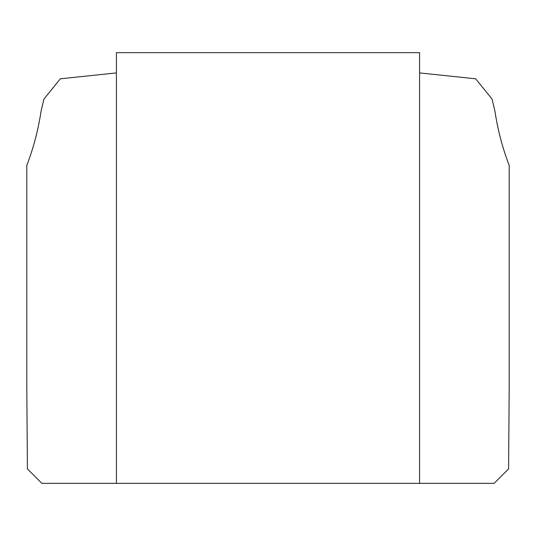 <?xml version="1.0" encoding="UTF-8"?>
<svg xmlns="http://www.w3.org/2000/svg" width="536" height="536" viewBox="0 0 536 536"><rect width="100%" height="100%" fill="white"/><g stroke="black" fill="none" stroke-linecap="round" stroke-linejoin="round"><path stroke-width="0.8" d="M419.588 72.916L475.66 78.805L491.994 98.986L494.842 110.677C497.75 129.906 502.534 148.15 509.2 165.403L509.2 387.642L508.584 468.893L494.118 483.358L116.413 483.358L116.413 52.642L419.588 52.642L419.588 483.358M116.413 72.916L60.34 78.805L44.006 98.986L41.158 110.677C38.25 129.906 33.467 148.15 26.8 165.403L26.8 387.642L27.416 468.893L41.882 483.358L116.413 483.358"/></g></svg>
